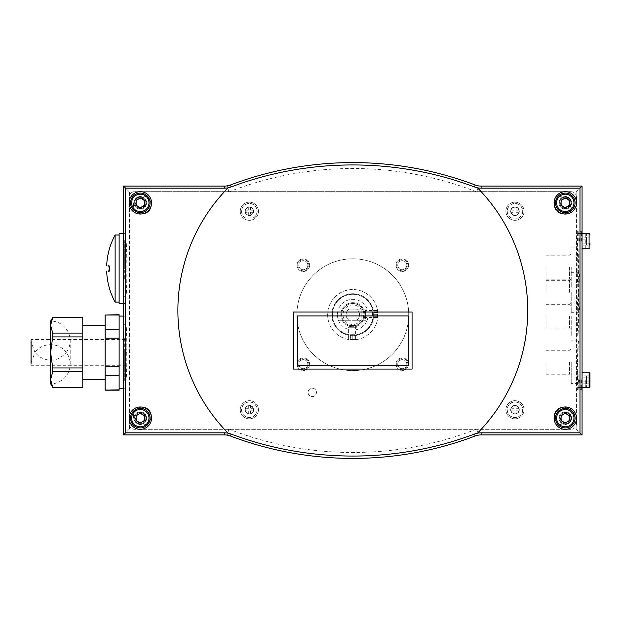 <?xml version="1.0" encoding="UTF-8"?>
<svg xmlns="http://www.w3.org/2000/svg" width="621" height="621" viewBox="0 0 621 621"><rect width="100%" height="100%" fill="white"/><g stroke="black" fill="none" stroke-linecap="round" stroke-linejoin="round"><path stroke-width="0.47" stroke-dasharray="3.1 2.33" d="M108.691 265.765L109.56 265.765L109.56 271.354L109.56 265.765L108.691 265.765C106.005 265.765 106.005 265.765 108.691 265.765C109.575 267.635 109.575 269.498 108.691 271.354L109.56 271.354L108.691 271.354M115.126 302.109L115.126 235.01M119.123 268.559L119.123 235.01L119.123 268.559M119.123 303.514L119.123 233.612M124.712 278.604L124.712 258.522M126.855 352.441C126.8 369.386 126.474 378.709 125.884 380.401C125.287 378.709 124.961 369.386 124.906 352.441C124.961 335.487 125.287 326.172 125.884 324.48C126.474 326.172 126.8 335.487 126.855 352.441M124.712 338.274L124.712 366.6M126.855 268.559C126.8 285.513 126.474 294.828 125.884 296.52C125.287 294.828 124.961 285.513 124.906 268.559C124.961 251.614 125.287 242.291 125.884 240.599C126.474 242.291 126.8 251.614 126.855 268.559M129.447 191.99L129.447 429.01L228.691 429.01A339.664 339.664 0 0 0 476.912 429.01L576.156 429.01L576.156 191.99L476.912 191.99A339.664 339.664 0 0 0 228.691 191.99L129.447 191.99L123.54 186.083M129.447 429.01L123.54 434.917M481.128 186.083L478.023 186.083A345.571 345.571 0 0 0 475.189 184.996M230.414 184.996A345.571 345.571 0 0 0 227.581 186.083L224.476 186.083M224.476 434.917L227.581 434.917A345.571 345.571 0 0 0 230.414 436.004M475.189 436.004A345.571 345.571 0 0 0 478.023 434.917L481.128 434.917M476.912 429.01L478.023 434.917M576.156 429.01L582.063 434.917M576.816 241.165L577.157 231.377C577.592 230.903 577.592 251.42 577.157 250.946L576.816 241.165M576.816 379.835L577.157 370.054C577.592 369.58 577.592 390.097 577.157 389.623L576.816 379.835M579.509 241.165L579.657 237.106L579.509 241.165M579.509 379.835L579.657 383.894L579.509 379.835M577.561 362.222C577.608 349.258 577.856 342.132 578.306 340.836C579.269 339.803 579.269 384.647 578.306 383.615C577.856 382.319 577.608 375.193 577.561 362.222M578.392 292.328L579.09 272.34C579.983 271.369 579.983 313.287 579.09 312.316L578.392 292.328M577.072 267.162L577.771 247.174C578.663 246.203 578.663 288.121 577.771 287.15L577.072 267.162M577.072 316.089L577.771 296.101C578.663 295.138 578.663 337.048 577.771 336.085L577.072 316.089M576.156 191.99L582.063 186.083M476.912 191.99L478.023 186.083M228.691 191.99L227.581 186.083M228.691 429.01L227.581 434.917M340.782 314.692A12.024 12.024 0 0 0 358.814 325.109A12.024 12.024 0 0 0 358.814 304.282A12.024 12.024 0 0 0 340.782 314.692A12.024 12.024 0 0 0 358.814 325.109A12.024 12.024 0 0 0 358.814 304.282A12.024 12.024 0 0 0 340.782 314.692M396.695 364.178A5.589 5.589 0 0 0 405.086 369.021A5.589 5.589 0 0 0 405.086 359.342A5.589 5.589 0 0 0 396.695 364.178M396.695 265.206A5.589 5.589 0 0 0 405.086 270.05A5.589 5.589 0 0 0 405.086 260.362A5.589 5.589 0 0 0 396.695 265.206M297.723 265.206A5.589 5.589 0 0 0 306.114 270.05A5.589 5.589 0 0 0 306.114 260.362A5.589 5.589 0 0 0 297.723 265.206M297.723 364.178A5.589 5.589 0 0 0 306.114 369.021A5.589 5.589 0 0 0 306.114 359.342A5.589 5.589 0 0 0 297.723 364.178M245.163 211.249A4.192 4.192 0 0 0 251.451 214.874A4.192 4.192 0 0 0 251.451 207.616A4.192 4.192 0 0 0 245.163 211.249A4.192 4.192 0 0 0 251.451 214.874A4.192 4.192 0 0 0 251.451 207.616A4.192 4.192 0 0 0 245.163 211.249M510.772 211.249A4.192 4.192 0 0 0 517.06 214.874A4.192 4.192 0 0 0 517.06 207.616A4.192 4.192 0 0 0 510.772 211.249A4.192 4.192 0 0 0 517.06 214.874A4.192 4.192 0 0 0 517.06 207.616A4.192 4.192 0 0 0 510.772 211.249M510.772 409.751A4.192 4.192 0 0 0 517.06 413.384A4.192 4.192 0 0 0 517.06 406.126A4.192 4.192 0 0 0 510.772 409.751A4.192 4.192 0 0 0 517.06 413.384A4.192 4.192 0 0 0 517.06 406.126A4.192 4.192 0 0 0 510.772 409.751M245.163 409.751A4.192 4.192 0 0 0 251.451 413.384A4.192 4.192 0 0 0 251.451 406.126A4.192 4.192 0 0 0 245.163 409.751A4.192 4.192 0 0 0 251.451 413.384A4.192 4.192 0 0 0 251.451 406.126A4.192 4.192 0 0 0 245.163 409.751M133.461 204.953A8.95 8.95 0 0 0 146.882 212.7A8.95 8.95 0 0 0 146.882 197.206A8.95 8.95 0 0 0 133.461 204.953A8.95 8.95 0 0 0 146.882 212.7A8.95 8.95 0 0 0 146.882 197.206A8.95 8.95 0 0 0 133.461 204.953M554.25 204.953A8.95 8.95 0 0 0 567.664 212.7A8.95 8.95 0 0 0 567.664 197.206A8.95 8.95 0 0 0 554.25 204.953A8.95 8.95 0 0 0 567.664 212.7A8.95 8.95 0 0 0 567.664 197.206A8.95 8.95 0 0 0 554.25 204.953M554.25 416.047A8.95 8.95 0 0 0 567.664 423.794A8.95 8.95 0 0 0 567.664 408.3A8.95 8.95 0 0 0 554.25 416.047A8.95 8.95 0 0 0 567.664 423.794A8.95 8.95 0 0 0 567.664 408.3A8.95 8.95 0 0 0 554.25 416.047M133.461 416.047A8.95 8.95 0 0 0 146.882 423.794A8.95 8.95 0 0 0 146.882 408.3A8.95 8.95 0 0 0 133.461 416.047A8.95 8.95 0 0 0 146.882 423.794A8.95 8.95 0 0 0 146.882 408.3A8.95 8.95 0 0 0 133.461 416.047M308.07 392.418A4.192 4.192 0 0 0 314.358 396.051A4.192 4.192 0 0 0 314.358 388.785A4.192 4.192 0 0 0 308.07 392.418A4.192 4.192 0 0 0 314.358 396.051A4.192 4.192 0 0 0 314.358 388.785A4.192 4.192 0 0 0 308.07 392.418M554.103 418.143A11.186 11.186 0 0 0 570.885 427.83A11.186 11.186 0 0 0 570.885 408.455A11.186 11.186 0 0 0 554.103 418.143M555.508 418.143A9.789 9.789 0 0 0 570.187 426.619A9.789 9.789 0 0 0 570.187 409.666A9.789 9.789 0 0 0 555.508 418.143M554.103 202.857A11.186 11.186 0 0 0 570.885 212.545A11.186 11.186 0 0 0 570.885 193.17A11.186 11.186 0 0 0 554.103 202.857M555.508 202.857A9.789 9.789 0 0 0 570.187 211.334A9.789 9.789 0 0 0 570.187 194.381A9.789 9.789 0 0 0 555.508 202.857M129.129 202.857A11.186 11.186 0 0 0 145.904 212.545A11.186 11.186 0 0 0 145.904 193.17A11.186 11.186 0 0 0 129.129 202.857L129.129 418.143A11.186 11.186 0 0 0 145.904 427.83A11.186 11.186 0 0 0 145.904 408.455A11.186 11.186 0 0 0 129.129 418.143M130.526 202.857A9.789 9.789 0 0 0 145.205 211.334A9.789 9.789 0 0 0 145.205 194.381A9.789 9.789 0 0 0 130.526 202.857M130.526 418.143A9.789 9.789 0 0 0 145.205 426.619A9.789 9.789 0 0 0 145.205 409.666A9.789 9.789 0 0 0 130.526 418.143M569.48 420.564L569.48 415.721L565.289 413.299L561.097 415.721L561.097 420.564L565.289 422.986L569.48 420.564L569.48 415.721L565.289 413.299L561.097 415.721L561.097 420.564L565.289 422.986L569.48 420.564A4.844 4.844 0 0 0 565.289 413.299A4.844 4.844 0 0 0 561.097 420.564A4.844 4.844 0 0 0 569.48 420.564L567.384 421.775A4.192 4.192 0 0 0 569.48 418.143L569.48 420.564M144.507 420.564L144.507 415.721L140.315 413.299L136.123 415.721L136.123 420.564L140.315 422.986L144.507 420.564L144.507 415.721L140.315 413.299L136.123 415.721L136.123 420.564L140.315 422.986L144.507 420.564A4.844 4.844 0 0 0 140.315 413.299A4.844 4.844 0 0 0 136.123 420.564A4.844 4.844 0 0 0 144.507 420.564L142.411 421.775A4.192 4.192 0 0 0 144.507 418.143L144.507 420.564M144.507 205.279L144.507 200.436L140.315 198.014L136.123 200.436L136.123 205.279L140.315 207.701L144.507 205.279L144.507 200.436L140.315 198.014L136.123 200.436L136.123 205.279L140.315 207.701L144.507 205.279A4.844 4.844 0 0 0 140.315 198.014A4.844 4.844 0 0 0 136.123 205.279A4.844 4.844 0 0 0 144.507 205.279L142.411 206.49A4.192 4.192 0 0 0 144.507 202.857L144.507 205.279M569.48 205.279L569.48 200.436L565.289 198.014L561.097 200.436L561.097 205.279L565.289 207.701L569.48 205.279L569.48 200.436L565.289 198.014L561.097 200.436L561.097 205.279L565.289 207.701L569.48 205.279A4.844 4.844 0 0 0 565.289 198.014A4.844 4.844 0 0 0 561.097 205.279A4.844 4.844 0 0 0 569.48 205.279L567.384 206.49A4.192 4.192 0 0 0 569.48 202.857L569.48 205.279M412.072 369.076L412.072 312.037L293.531 312.037L293.531 369.076M297.443 365.164L408.16 365.164L408.16 315.949L297.443 315.949L297.443 365.164M124.712 268.559L124.712 240.599L124.712 268.559M124.712 352.441L124.712 380.401L124.712 352.441M119.123 390.182L119.123 314.692M105.143 390.182L105.143 366.693L119.123 366.693M105.143 375.573L119.123 375.573M105.143 389.833L119.123 389.833M105.143 366.693L105.143 315.041L119.123 315.041M105.143 338.181L119.123 338.181M105.143 329.301L119.123 329.301M105.143 352.441L105.143 325.179L105.143 352.441M82.772 352.441L82.772 325.179L82.772 352.441M82.772 387.388L82.772 317.486M52.723 336.916L50.619 352.441L50.619 325.319L52.723 333.081L52.723 336.916L82.772 336.916M52.723 333.081L82.772 333.081M82.772 371.8L52.723 371.8L52.723 367.958L82.772 367.958M52.723 387.388L82.772 387.318M82.772 317.564L52.723 317.486M52.723 371.8L50.619 379.555L50.619 352.441L52.723 367.958M51.264 321.135L50.619 325.319L50.619 321.127C59.453 320.568 70.103 328.633 70.196 340.696L70.196 364.178C70.103 376.241 59.453 384.314 50.619 383.755L50.619 379.555L52.723 387.318M125.884 365.303L31.081 365.303L31.081 339.578L125.884 339.578L126.327 352.441L125.884 365.303L125.434 352.441L125.884 339.578M119.123 327.166L119.123 317.184L119.123 327.166M119.123 342.458L119.123 362.423L119.123 342.458M119.123 377.715L119.123 387.698L119.123 377.715M571.219 316.089L571.219 336.085L571.219 316.089M569.597 316.089L569.597 328.067L569.597 316.089M546.053 316.089L546.053 328.067L546.053 316.089M571.219 267.162L571.219 287.15L571.219 267.162M569.597 267.162L569.597 279.139L569.597 267.162M546.053 267.162L546.053 279.139L546.053 267.162M571.219 292.328L571.219 312.316L571.219 292.328M569.597 292.328L569.597 280.35L569.597 292.328M546.053 292.328L546.053 280.35L546.053 292.328M571.219 362.222L571.219 383.615L571.219 362.222M569.597 362.222L569.597 374.199L569.597 362.222M546.053 362.222L546.053 374.199L546.053 362.222M580.161 379.835L580.161 389.623L580.161 379.835M581.559 379.835L581.559 389.623L581.559 379.835M589.95 372.988L589.95 383.871L589.95 375.806L589.95 377.824L586.317 377.824L586.317 375.806L589.95 375.806M580.161 241.165L580.161 231.377L580.161 241.165M581.559 241.165L581.559 231.377L581.559 241.165M586.317 237.129L586.317 239.147L586.317 237.129L589.95 237.129L589.95 245.194L589.95 243.176L589.95 245.194L586.317 245.194L586.317 239.147L589.95 239.147L589.95 243.176L586.317 243.176L589.95 243.176M589.95 237.129L589.95 239.147L586.317 239.147L586.317 245.194M578.205 379.835L578.205 389.623L578.205 379.835M586.597 379.835L586.597 386.689L586.597 379.835M582.964 375.806L582.964 381.853L582.964 377.824L586.597 377.824L586.597 375.806L586.597 381.853L586.597 377.824L582.964 377.824L582.964 375.806L586.597 375.806M586.597 383.871L586.597 381.853L586.597 383.871L582.964 383.871L582.964 381.853L586.597 381.853L582.964 381.853L582.964 383.871M578.205 241.165L578.205 231.377L578.205 241.165M586.597 241.165L586.597 234.311L586.597 241.165M582.964 237.129L582.964 243.176L582.964 239.147L586.597 239.147L586.597 237.129L586.597 243.176L586.597 239.147L582.964 239.147L582.964 237.129L586.597 237.129M586.597 245.194L586.597 243.176L586.597 245.194L582.964 245.194L582.964 243.176L586.597 243.176L582.964 243.176L582.964 245.194M586.317 375.806L586.317 381.853L586.317 377.824L589.95 377.824M586.317 383.871L586.317 381.853L589.95 381.853L586.317 381.853L586.317 383.871L589.95 383.871M134.718 418.143A5.589 5.589 0 0 0 143.109 422.986A5.589 5.589 0 0 0 143.109 413.299A5.589 5.589 0 0 0 134.718 418.143M559.7 418.143A5.589 5.589 0 0 0 568.083 422.986A5.589 5.589 0 0 0 568.083 413.299A5.589 5.589 0 0 0 559.7 418.143M559.7 202.857A5.589 5.589 0 0 0 568.083 207.701A5.589 5.589 0 0 0 568.083 198.014A5.589 5.589 0 0 0 559.7 202.857M134.718 202.857A5.589 5.589 0 0 0 143.109 207.701A5.589 5.589 0 0 0 143.109 198.014A5.589 5.589 0 0 0 134.718 202.857M298.779 364.178A4.533 4.533 0 0 0 305.579 368.106A4.533 4.533 0 0 0 305.579 360.258A4.533 4.533 0 0 0 298.779 364.178A4.533 4.533 0 0 0 305.579 368.106A4.533 4.533 0 0 0 305.579 360.258A4.533 4.533 0 0 0 298.779 364.178M298.779 265.206A4.533 4.533 0 0 0 305.579 269.134A4.533 4.533 0 0 0 305.579 261.278A4.533 4.533 0 0 0 298.779 265.206A4.533 4.533 0 0 0 305.579 269.134A4.533 4.533 0 0 0 305.579 261.278A4.533 4.533 0 0 0 298.779 265.206M397.758 265.206A4.533 4.533 0 0 0 404.558 269.134A4.533 4.533 0 0 0 404.558 261.278A4.533 4.533 0 0 0 397.758 265.206A4.533 4.533 0 0 0 404.558 269.134A4.533 4.533 0 0 0 404.558 261.278A4.533 4.533 0 0 0 397.758 265.206M397.758 364.178A4.533 4.533 0 0 0 404.558 368.106A4.533 4.533 0 0 0 404.558 360.258A4.533 4.533 0 0 0 397.758 364.178A4.533 4.533 0 0 0 404.558 368.106A4.533 4.533 0 0 0 404.558 360.258A4.533 4.533 0 0 0 397.758 364.178M135.782 418.143A4.533 4.533 0 0 0 142.582 422.07A4.533 4.533 0 0 0 142.582 414.215A4.533 4.533 0 0 0 135.782 418.143A4.533 4.533 0 0 0 142.582 422.07A4.533 4.533 0 0 0 142.582 414.215A4.533 4.533 0 0 0 135.782 418.143M135.782 202.857A4.533 4.533 0 0 0 142.582 206.785A4.533 4.533 0 0 0 142.582 198.93A4.533 4.533 0 0 0 135.782 202.857A4.533 4.533 0 0 0 142.582 206.785A4.533 4.533 0 0 0 142.582 198.93A4.533 4.533 0 0 0 135.782 202.857M560.755 202.857A4.533 4.533 0 0 0 567.555 206.785A4.533 4.533 0 0 0 567.555 198.93A4.533 4.533 0 0 0 560.755 202.857A4.533 4.533 0 0 0 567.555 206.785A4.533 4.533 0 0 0 567.555 198.93A4.533 4.533 0 0 0 560.755 202.857M560.755 418.143A4.533 4.533 0 0 0 567.555 422.07A4.533 4.533 0 0 0 567.555 414.215A4.533 4.533 0 0 0 560.755 418.143A4.533 4.533 0 0 0 567.555 422.07A4.533 4.533 0 0 0 567.555 414.215A4.533 4.533 0 0 0 560.755 418.143M576.474 423.732L576.474 197.268A5.589 5.589 0 0 0 570.885 191.672L134.718 191.672A5.589 5.589 0 0 0 129.129 197.268L129.129 423.732A5.589 5.589 0 0 0 134.718 429.328L570.885 429.328A5.589 5.589 0 0 0 576.474 423.732A5.589 5.589 0 0 1 570.885 429.328L134.718 429.328A5.589 5.589 0 0 1 129.129 423.732M576.474 418.143L576.474 202.857M576.474 197.268A5.589 5.589 0 0 0 570.885 191.672L134.718 191.672A5.589 5.589 0 0 0 129.129 197.268M134.02 202.857A6.288 6.288 0 0 0 143.459 208.307A6.288 6.288 0 0 0 143.459 197.408A6.288 6.288 0 0 0 134.02 202.857A6.288 6.288 0 0 0 143.459 208.307A6.288 6.288 0 0 0 143.459 197.408A6.288 6.288 0 0 0 134.02 202.857M134.02 418.143A6.288 6.288 0 0 0 143.459 423.592A6.288 6.288 0 0 0 143.459 412.693A6.288 6.288 0 0 0 134.02 418.143A6.288 6.288 0 0 0 143.459 423.592A6.288 6.288 0 0 0 143.459 412.693A6.288 6.288 0 0 0 134.02 418.143M245.023 409.751A4.331 4.331 0 0 0 251.521 413.508A4.331 4.331 0 0 0 251.521 406.002A4.331 4.331 0 0 0 245.023 409.751A4.331 4.331 0 0 0 251.521 413.508A4.331 4.331 0 0 0 251.521 406.002A4.331 4.331 0 0 0 245.023 409.751A4.331 4.331 0 0 0 251.521 413.508A4.331 4.331 0 0 0 251.521 406.002A4.331 4.331 0 0 0 245.023 409.751M245.023 211.249A4.331 4.331 0 0 0 251.521 214.998A4.331 4.331 0 0 0 251.521 207.492A4.331 4.331 0 0 0 245.023 211.249A4.331 4.331 0 0 0 251.521 214.998A4.331 4.331 0 0 0 251.521 207.492A4.331 4.331 0 0 0 245.023 211.249A4.331 4.331 0 0 0 251.521 214.998A4.331 4.331 0 0 0 251.521 207.492A4.331 4.331 0 0 0 245.023 211.249M297.024 364.178A6.288 6.288 0 0 0 306.464 369.627A6.288 6.288 0 0 0 306.464 358.736A6.288 6.288 0 0 0 297.024 364.178A6.288 6.288 0 0 0 306.464 369.627A6.288 6.288 0 0 0 306.464 358.736A6.288 6.288 0 0 0 297.024 364.178M297.024 265.206A6.288 6.288 0 0 0 306.464 270.655A6.288 6.288 0 0 0 306.464 259.757A6.288 6.288 0 0 0 297.024 265.206A6.288 6.288 0 0 0 306.464 270.655A6.288 6.288 0 0 0 306.464 259.757A6.288 6.288 0 0 0 297.024 265.206M395.996 364.178A6.288 6.288 0 0 0 405.435 369.627A6.288 6.288 0 0 0 405.435 358.736A6.288 6.288 0 0 0 395.996 364.178A6.288 6.288 0 0 0 405.435 369.627A6.288 6.288 0 0 0 405.435 358.736A6.288 6.288 0 0 0 395.996 364.178M395.996 265.206A6.288 6.288 0 0 0 405.435 270.655A6.288 6.288 0 0 0 405.435 259.757A6.288 6.288 0 0 0 395.996 265.206A6.288 6.288 0 0 0 405.435 270.655A6.288 6.288 0 0 0 405.435 259.757A6.288 6.288 0 0 0 395.996 265.206M296.885 314.692A55.921 55.921 0 0 0 380.758 363.122A55.921 55.921 0 0 0 380.758 266.269A55.921 55.921 0 0 0 296.885 314.692A55.921 55.921 0 0 0 380.758 363.122A55.921 55.921 0 0 0 380.758 266.269A55.921 55.921 0 0 0 296.885 314.692M510.633 409.751A4.331 4.331 0 0 0 517.13 413.508A4.331 4.331 0 0 0 517.13 406.002A4.331 4.331 0 0 0 510.633 409.751A4.331 4.331 0 0 0 517.13 413.508A4.331 4.331 0 0 0 517.13 406.002A4.331 4.331 0 0 0 510.633 409.751A4.331 4.331 0 0 0 517.13 413.508A4.331 4.331 0 0 0 517.13 406.002A4.331 4.331 0 0 0 510.633 409.751M510.633 211.249A4.331 4.331 0 0 0 517.13 214.998A4.331 4.331 0 0 0 517.13 207.492A4.331 4.331 0 0 0 510.633 211.249A4.331 4.331 0 0 0 517.13 214.998A4.331 4.331 0 0 0 517.13 207.492A4.331 4.331 0 0 0 510.633 211.249A4.331 4.331 0 0 0 517.13 214.998A4.331 4.331 0 0 0 517.13 207.492A4.331 4.331 0 0 0 510.633 211.249M559.001 418.143A6.288 6.288 0 0 0 568.432 423.592A6.288 6.288 0 0 0 568.432 412.693A6.288 6.288 0 0 0 559.001 418.143A6.288 6.288 0 0 0 568.432 423.592A6.288 6.288 0 0 0 568.432 412.693A6.288 6.288 0 0 0 559.001 418.143M559.001 202.857A6.288 6.288 0 0 0 568.432 208.307A6.288 6.288 0 0 0 568.432 197.408A6.288 6.288 0 0 0 559.001 202.857A6.288 6.288 0 0 0 568.432 208.307A6.288 6.288 0 0 0 568.432 197.408A6.288 6.288 0 0 0 559.001 202.857M505.874 211.249A9.09 9.09 0 0 0 519.505 219.112A9.09 9.09 0 0 0 519.505 203.377A9.09 9.09 0 0 0 505.874 211.249A9.09 9.09 0 0 0 519.505 219.112A9.09 9.09 0 0 0 519.505 203.377A9.09 9.09 0 0 0 505.874 211.249M240.265 211.249A9.09 9.09 0 0 0 253.896 219.112A9.09 9.09 0 0 0 253.896 203.377A9.09 9.09 0 0 0 240.265 211.249A9.09 9.09 0 0 0 253.896 219.112A9.09 9.09 0 0 0 253.896 203.377A9.09 9.09 0 0 0 240.265 211.249M240.265 409.751A9.09 9.09 0 0 0 253.896 417.623A9.09 9.09 0 0 0 253.896 401.888A9.09 9.09 0 0 0 240.265 409.751A9.09 9.09 0 0 0 253.896 417.623A9.09 9.09 0 0 0 253.896 401.888A9.09 9.09 0 0 0 240.265 409.751M505.874 409.751A9.09 9.09 0 0 0 519.505 417.623A9.09 9.09 0 0 0 519.505 401.888A9.09 9.09 0 0 0 505.874 409.751A9.09 9.09 0 0 0 519.505 417.623A9.09 9.09 0 0 0 519.505 401.888A9.09 9.09 0 0 0 505.874 409.751M248.307 413.951L248.307 410.799L245.163 410.799L245.163 408.703L248.307 408.703L248.307 405.56L250.403 405.56L250.403 408.703L253.547 408.703L253.547 410.799L250.403 410.799L250.403 413.951L248.307 413.951L250.403 413.951L250.403 410.799L253.547 410.799L253.547 408.703L250.403 408.703L250.403 405.56L248.307 405.56L248.307 408.703L245.163 408.703L245.163 410.799L248.307 410.799L248.307 413.951M241.522 409.751A7.832 7.832 0 0 0 253.267 416.536A7.832 7.832 0 0 0 253.267 402.975A7.832 7.832 0 0 0 241.522 409.751A7.832 7.832 0 0 0 253.267 416.536A7.832 7.832 0 0 0 253.267 402.975A7.832 7.832 0 0 0 241.522 409.751M245.303 409.751A4.052 4.052 0 0 0 251.381 413.268A4.052 4.052 0 0 0 251.381 406.243A4.052 4.052 0 0 0 245.303 409.751A4.052 4.052 0 0 0 249.355 413.811A4.052 4.052 0 0 0 253.407 409.751A4.052 4.052 0 0 0 249.355 405.699A4.052 4.052 0 0 0 245.303 409.751M248.307 215.44L248.307 212.297L245.163 212.297L245.163 210.201L248.307 210.201L248.307 207.049L250.403 207.049L250.403 210.201L253.547 210.201L253.547 212.297L250.403 212.297L250.403 215.44L248.307 215.44L250.403 215.44L250.403 212.297L253.547 212.297L253.547 210.201L250.403 210.201L250.403 207.049L248.307 207.049L248.307 210.201L245.163 210.201L245.163 212.297L248.307 212.297L248.307 215.44M241.522 211.249A7.832 7.832 0 0 0 253.267 218.025A7.832 7.832 0 0 0 253.267 204.464A7.832 7.832 0 0 0 241.522 211.249A7.832 7.832 0 0 0 253.267 218.025A7.832 7.832 0 0 0 253.267 204.464A7.832 7.832 0 0 0 241.522 211.249M245.303 211.249A4.052 4.052 0 0 0 251.381 214.757A4.052 4.052 0 0 0 251.381 207.732A4.052 4.052 0 0 0 245.303 211.249A4.052 4.052 0 0 0 249.355 215.301A4.052 4.052 0 0 0 253.407 211.249A4.052 4.052 0 0 0 249.355 207.189A4.052 4.052 0 0 0 245.303 211.249M513.916 215.44L513.916 212.297L510.772 212.297L510.772 210.201L513.916 210.201L513.916 207.049L516.012 207.049L516.012 210.201L519.156 210.201L519.156 212.297L516.012 212.297L516.012 215.44L513.916 215.44L516.012 215.44L516.012 212.297L519.156 212.297L519.156 210.201L516.012 210.201L516.012 207.049L513.916 207.049L513.916 210.201L510.772 210.201L510.772 212.297L513.916 212.297L513.916 215.44M507.132 211.249A7.832 7.832 0 0 0 518.877 218.025A7.832 7.832 0 0 0 518.877 204.464A7.832 7.832 0 0 0 507.132 211.249A7.832 7.832 0 0 0 518.877 218.025A7.832 7.832 0 0 0 518.877 204.464A7.832 7.832 0 0 0 507.132 211.249M510.912 211.249A4.052 4.052 0 0 0 516.99 214.757A4.052 4.052 0 0 0 516.99 207.732A4.052 4.052 0 0 0 510.912 211.249A4.052 4.052 0 0 0 514.964 215.301A4.052 4.052 0 0 0 519.016 211.249A4.052 4.052 0 0 0 514.964 207.189A4.052 4.052 0 0 0 510.912 211.249M513.916 413.951L513.916 410.799L510.772 410.799L510.772 408.703L513.916 408.703L513.916 405.56L516.012 405.56L516.012 408.703L519.156 408.703L519.156 410.799L516.012 410.799L516.012 413.951L513.916 413.951L516.012 413.951L516.012 410.799L519.156 410.799L519.156 408.703L516.012 408.703L516.012 405.56L513.916 405.56L513.916 408.703L510.772 408.703L510.772 410.799L513.916 410.799L513.916 413.951M507.132 409.751A7.832 7.832 0 0 0 518.877 416.536A7.832 7.832 0 0 0 518.877 402.975A7.832 7.832 0 0 0 507.132 409.751A7.832 7.832 0 0 0 518.877 416.536A7.832 7.832 0 0 0 518.877 402.975A7.832 7.832 0 0 0 507.132 409.751M510.912 409.751A4.052 4.052 0 0 0 516.99 413.268A4.052 4.052 0 0 0 516.99 406.243A4.052 4.052 0 0 0 510.912 409.751A4.052 4.052 0 0 0 514.964 413.811A4.052 4.052 0 0 0 519.016 409.751A4.052 4.052 0 0 0 514.964 405.699A4.052 4.052 0 0 0 510.912 409.751M565.289 409.472A8.671 8.671 0 0 0 557.782 422.474A8.671 8.671 0 0 0 572.795 422.474A8.671 8.671 0 0 0 565.289 409.472M565.289 408.354A9.789 9.789 0 0 0 556.812 423.033A9.789 9.789 0 0 0 573.765 423.033A9.789 9.789 0 0 0 565.289 408.354A9.789 9.789 0 0 0 556.812 423.033A9.789 9.789 0 0 0 573.765 423.033A9.789 9.789 0 0 0 565.289 408.354M565.289 408.634A9.509 9.509 0 0 0 557.06 422.893A9.509 9.509 0 0 0 573.525 422.893A9.509 9.509 0 0 0 565.289 408.634M565.289 412.414A5.729 5.729 0 0 0 560.328 421.007A5.729 5.729 0 0 0 570.257 421.007A5.729 5.729 0 0 0 565.289 412.414M565.289 412.554A5.589 5.589 0 0 0 560.445 420.937A5.589 5.589 0 0 0 570.132 420.937A5.589 5.589 0 0 0 565.289 412.554A5.589 5.589 0 0 0 560.445 420.937A5.589 5.589 0 0 0 570.132 420.937A5.589 5.589 0 0 0 565.289 412.554M565.289 413.749A4.394 4.394 0 0 0 561.485 420.339A4.394 4.394 0 0 0 569.092 420.339A4.394 4.394 0 0 0 565.289 413.749M569.48 418.143A4.192 4.192 0 0 0 567.384 414.51L569.48 415.721L569.48 418.143M567.384 414.51A4.192 4.192 0 0 0 563.193 414.51L565.289 413.299L567.384 414.51M563.193 414.51A4.192 4.192 0 0 0 561.097 418.143L561.097 415.721L563.193 414.51M561.097 418.143A4.192 4.192 0 0 0 563.193 421.775L561.097 420.564L561.097 418.143M563.193 421.775A4.192 4.192 0 0 0 567.384 421.775L565.289 422.986L563.193 421.775M565.289 194.194A8.671 8.671 0 0 0 557.782 207.189A8.671 8.671 0 0 0 572.795 207.189A8.671 8.671 0 0 0 565.289 194.194M565.289 193.069A9.789 9.789 0 0 0 556.812 207.748A9.789 9.789 0 0 0 573.765 207.748A9.789 9.789 0 0 0 565.289 193.069A9.789 9.789 0 0 0 556.812 207.748A9.789 9.789 0 0 0 573.765 207.748A9.789 9.789 0 0 0 565.289 193.069M565.289 193.348A9.509 9.509 0 0 0 557.06 207.608A9.509 9.509 0 0 0 573.525 207.608A9.509 9.509 0 0 0 565.289 193.348M565.289 197.129A5.729 5.729 0 0 0 560.328 205.722A5.729 5.729 0 0 0 570.257 205.722A5.729 5.729 0 0 0 565.289 197.129M565.289 197.268A5.589 5.589 0 0 0 560.445 205.652A5.589 5.589 0 0 0 570.132 205.652A5.589 5.589 0 0 0 565.289 197.268A5.589 5.589 0 0 0 560.445 205.652A5.589 5.589 0 0 0 570.132 205.652A5.589 5.589 0 0 0 565.289 197.268M565.289 198.464A4.394 4.394 0 0 0 561.485 205.054A4.394 4.394 0 0 0 569.092 205.054A4.394 4.394 0 0 0 565.289 198.464M569.48 202.857A4.192 4.192 0 0 0 567.384 199.225L569.48 200.436L569.48 202.857M567.384 199.225A4.192 4.192 0 0 0 563.193 199.225L565.289 198.014L567.384 199.225M563.193 199.225A4.192 4.192 0 0 0 561.097 202.857L561.097 200.436L563.193 199.225M561.097 202.857A4.192 4.192 0 0 0 563.193 206.49L561.097 205.279L561.097 202.857M563.193 206.49A4.192 4.192 0 0 0 567.384 206.49L565.289 207.701L563.193 206.49M140.315 409.472A8.671 8.671 0 0 0 132.809 422.474A8.671 8.671 0 0 0 147.821 422.474A8.671 8.671 0 0 0 140.315 409.472M140.315 408.354A9.789 9.789 0 0 0 131.838 423.033A9.789 9.789 0 0 0 148.792 423.033A9.789 9.789 0 0 0 140.315 408.354A9.789 9.789 0 0 0 131.838 423.033A9.789 9.789 0 0 0 148.792 423.033A9.789 9.789 0 0 0 140.315 408.354M140.315 408.634A9.509 9.509 0 0 0 132.079 422.893A9.509 9.509 0 0 0 148.543 422.893A9.509 9.509 0 0 0 140.315 408.634M140.315 412.414A5.729 5.729 0 0 0 135.347 421.007A5.729 5.729 0 0 0 145.275 421.007A5.729 5.729 0 0 0 140.315 412.414M140.315 412.554A5.589 5.589 0 0 0 135.471 420.937A5.589 5.589 0 0 0 145.159 420.937A5.589 5.589 0 0 0 140.315 412.554A5.589 5.589 0 0 0 135.471 420.937A5.589 5.589 0 0 0 145.159 420.937A5.589 5.589 0 0 0 140.315 412.554M140.315 413.749A4.394 4.394 0 0 0 136.511 420.339A4.394 4.394 0 0 0 144.119 420.339A4.394 4.394 0 0 0 140.315 413.749M144.507 418.143A4.192 4.192 0 0 0 142.411 414.51L144.507 415.721L144.507 418.143M142.411 414.51A4.192 4.192 0 0 0 138.219 414.51L140.315 413.299L142.411 414.51M138.219 414.51A4.192 4.192 0 0 0 136.123 418.143L136.123 415.721L138.219 414.51M136.123 418.143A4.192 4.192 0 0 0 138.219 421.775L136.123 420.564L136.123 418.143M138.219 421.775A4.192 4.192 0 0 0 142.411 421.775L140.315 422.986L138.219 421.775M140.315 194.194A8.671 8.671 0 0 0 132.809 207.189A8.671 8.671 0 0 0 147.821 207.189A8.671 8.671 0 0 0 140.315 194.194M140.315 193.069A9.789 9.789 0 0 0 131.838 207.748A9.789 9.789 0 0 0 148.792 207.748A9.789 9.789 0 0 0 140.315 193.069A9.789 9.789 0 0 0 131.838 207.748A9.789 9.789 0 0 0 148.792 207.748A9.789 9.789 0 0 0 140.315 193.069M140.315 193.348A9.509 9.509 0 0 0 132.079 207.608A9.509 9.509 0 0 0 148.543 207.608A9.509 9.509 0 0 0 140.315 193.348M140.315 197.129A5.729 5.729 0 0 0 135.347 205.722A5.729 5.729 0 0 0 145.275 205.722A5.729 5.729 0 0 0 140.315 197.129M140.315 197.268A5.589 5.589 0 0 0 135.471 205.652A5.589 5.589 0 0 0 145.159 205.652A5.589 5.589 0 0 0 140.315 197.268A5.589 5.589 0 0 0 135.471 205.652A5.589 5.589 0 0 0 145.159 205.652A5.589 5.589 0 0 0 140.315 197.268M140.315 198.464A4.394 4.394 0 0 0 136.511 205.054A4.394 4.394 0 0 0 144.119 205.054A4.394 4.394 0 0 0 140.315 198.464M144.507 202.857A4.192 4.192 0 0 0 142.411 199.225L144.507 200.436L144.507 202.857M142.411 199.225A4.192 4.192 0 0 0 138.219 199.225L140.315 198.014L142.411 199.225M138.219 199.225A4.192 4.192 0 0 0 136.123 202.857L136.123 200.436L138.219 199.225M136.123 202.857A4.192 4.192 0 0 0 138.219 206.49L136.123 205.279L136.123 202.857M138.219 206.49A4.192 4.192 0 0 0 142.411 206.49L140.315 207.701L138.219 206.49M361.189 322.089A11.186 11.186 0 0 0 363.984 314.692A11.186 11.186 0 0 1 347.209 324.379A11.186 11.186 0 0 1 347.209 305.012A11.186 11.186 0 0 1 363.984 314.692A11.186 11.186 0 0 0 361.189 307.294L361.189 322.089A11.186 11.186 0 0 1 345.059 322.765A11.186 11.186 0 0 1 345.059 306.619A11.186 11.186 0 0 1 361.189 307.294L361.189 322.089A11.186 11.186 0 0 1 345.059 322.765A11.186 11.186 0 0 1 345.059 306.619A11.186 11.186 0 0 1 361.189 307.294M363.984 314.692A11.186 11.186 0 0 1 347.209 324.379A11.186 11.186 0 0 1 347.209 305.012A11.186 11.186 0 0 1 363.984 314.692A11.186 11.186 0 0 1 347.209 324.379A11.186 11.186 0 0 1 347.209 305.012A11.186 11.186 0 0 1 363.984 314.692L363.627 311.882L363.627 317.51L363.984 314.692M373.213 314.692A20.408 20.408 0 0 1 342.598 332.367A20.408 20.408 0 0 1 342.598 297.017A20.408 20.408 0 0 1 373.213 314.692A20.408 20.408 0 0 1 342.598 332.367A20.408 20.408 0 0 1 342.598 297.017A20.408 20.408 0 0 1 373.213 314.692M373.772 314.692A20.967 20.967 0 0 1 342.318 332.856A20.967 20.967 0 0 1 342.318 296.535A20.967 20.967 0 0 1 373.772 314.692A20.967 20.967 0 0 1 342.318 332.856A20.967 20.967 0 0 1 342.318 296.535A20.967 20.967 0 0 1 373.772 314.692M327.64 314.692A25.166 25.166 0 0 0 365.381 336.489A25.166 25.166 0 0 0 365.381 292.902A25.166 25.166 0 0 0 327.64 314.692A25.166 25.166 0 0 0 365.381 336.489A25.166 25.166 0 0 0 365.381 292.902A25.166 25.166 0 0 0 327.64 314.692M350.415 339.741L356.081 339.64L350.415 339.741M377.855 312.309L377.747 317.975L377.855 312.309M341.62 314.692A11.186 11.186 0 0 0 358.395 324.379A11.186 11.186 0 0 0 358.395 305.012A11.186 11.186 0 0 0 341.62 314.692A11.186 11.186 0 0 0 358.395 324.379A11.186 11.186 0 0 0 358.395 305.012A11.186 11.186 0 0 0 341.62 314.692M349.988 325.52L355.616 325.52L349.988 325.52L349.988 339.175L355.616 339.175L349.988 339.175L349.522 339.64M356.508 320.289A6.707 6.707 0 0 0 356.508 309.103L349.095 309.103A6.707 6.707 0 0 0 349.095 320.289L356.508 320.289A6.707 6.707 0 0 0 356.508 309.103L367.127 309.103A15.378 15.378 0 0 0 337.428 314.692A15.378 15.378 0 0 0 338.476 320.289L349.095 320.289A6.707 6.707 0 0 1 349.095 309.103L367.127 309.103A15.378 15.378 0 0 1 367.127 320.289L356.508 320.289M337.428 314.692A15.378 15.378 0 0 0 360.49 328.012A15.378 15.378 0 0 0 360.49 301.379A15.378 15.378 0 0 0 337.428 314.692M338.476 320.289A15.378 15.378 0 0 0 367.127 320.289L338.476 320.289M377.281 314.692L377.281 317.51L377.281 314.692M350.702 339.858L354.901 339.858L350.384 339.858L350.702 334.269L350.702 339.858M354.901 339.858L354.901 334.269L352.806 334.269L352.806 339.858L352.806 334.269L350.702 334.269L354.901 334.269L354.901 339.858M350.003 325.878L355.6 325.878L350.003 325.878L348.606 327.275L356.997 327.275L348.606 327.275L348.606 339.361L356.997 339.361L348.606 339.361L349.468 339.858L356.136 339.858L349.468 339.858M377.964 316.788L377.964 312.596L377.964 317.114L372.375 316.788L377.964 316.788M377.964 312.596L372.375 312.596L372.375 314.692L377.964 314.692L372.375 314.692L372.375 316.788L372.375 312.596L377.964 312.596M363.984 317.486L363.984 311.897L363.984 317.486L365.381 318.891L365.381 310.5L365.381 318.891L377.467 318.891L377.467 310.5L377.467 318.891L377.964 318.03L377.964 311.354L377.964 318.03M589.112 372.15L589.112 387.527M589.112 233.473L589.112 248.85M585.758 379.835L585.758 387.527L585.758 379.835M585.758 248.478L585.758 233.473L585.758 248.85L578.205 248.85M241.654 409.751A7.7 7.7 0 0 0 247.484 417.227A7.7 7.7 0 0 0 256.954 411.009A7.7 7.7 0 0 0 249.984 402.074A7.7 7.7 0 0 0 241.654 409.751M241.654 211.249A7.7 7.7 0 0 0 247.484 218.716A7.7 7.7 0 0 0 256.954 212.498A7.7 7.7 0 0 0 249.984 203.572A7.7 7.7 0 0 0 241.654 211.249M507.264 211.249A7.7 7.7 0 0 0 513.093 218.716A7.7 7.7 0 0 0 522.564 212.498A7.7 7.7 0 0 0 515.593 203.572A7.7 7.7 0 0 0 507.264 211.249M507.264 409.751A7.7 7.7 0 0 0 513.093 417.227A7.7 7.7 0 0 0 522.564 411.009A7.7 7.7 0 0 0 515.593 402.074A7.7 7.7 0 0 0 507.264 409.751M361.189 319.737A9.789 9.789 0 0 1 346.471 322.152A9.789 9.789 0 0 1 346.471 307.232A9.789 9.789 0 0 1 361.189 309.654M123.54 303.514L124.712 303.514M123.54 233.612L124.712 233.612M124.712 296.52L125.884 296.52M124.712 240.599L125.884 240.599M124.712 380.401L125.884 380.401M124.712 324.48L125.884 324.48M123.54 388.785L124.712 388.785M123.54 316.089L124.712 316.089M70.196 364.178L70.196 340.696C70.157 345.035 68.853 348.948 66.276 352.441C68.853 355.926 70.157 359.846 70.196 364.178M66.276 352.441C59.111 342.109 42.127 342.109 34.962 352.441L39.007 356.446C49.191 362.54 58.281 361.205 66.276 352.441M31.081 363.06L34.962 352.441L31.081 341.814M31.05 340.696L31.05 364.178M577.771 296.101L571.219 296.101M577.771 336.085L571.219 336.085M546.053 328.067L569.597 328.067L571.219 329.689M546.053 304.119L569.597 304.119L571.219 302.489M577.771 247.174L571.219 247.174M577.771 287.15L571.219 287.15M546.053 279.139L569.597 279.139L571.219 280.762M546.053 255.192L569.597 255.192L571.219 253.562M579.09 272.34L571.219 272.34M579.09 312.316L571.219 312.316M546.053 304.298L569.597 304.298L571.219 305.928M546.053 280.35L569.597 280.35L571.219 278.728M578.306 340.836L571.219 340.836M578.306 383.615L571.219 383.615M546.053 374.199L569.597 374.199L571.219 375.821M546.053 350.252L569.597 350.252L571.219 348.622M580.161 375.783L579.657 375.783M580.161 383.894L579.657 383.894M581.559 370.054L580.161 370.054M581.559 389.623L580.161 389.623M582.063 372.15L581.559 372.15M582.063 387.527L581.559 387.527M580.161 237.106L579.657 237.106M580.161 245.217L579.657 245.217M581.559 231.377L580.161 231.377M581.559 250.946L580.161 250.946M582.063 233.473L581.559 233.473M582.063 248.85L581.559 248.85M578.205 370.054L577.157 370.054M578.205 389.623L577.157 389.623M586.597 372.988L585.758 372.15L578.205 372.15M586.597 386.689L585.758 387.527L578.205 387.527M578.205 231.377L577.157 231.377M578.205 250.946L577.157 250.946M586.597 234.311L585.758 233.473L578.205 233.473M585.758 248.85L586.597 248.012M355.616 325.52L355.616 339.175L356.081 339.64M363.627 317.51L377.281 317.51L377.747 317.975M363.627 311.882L377.281 311.882L377.747 311.416M355.6 325.878L356.997 327.275L356.997 339.361L356.136 339.858M363.984 311.897L365.381 310.5L377.467 310.5L377.964 311.354"/><path stroke-width="0.93" d="M108.691 265.765C106.005 265.765 106.005 265.765 108.691 265.765L109.374 268.559L108.691 271.354C106.005 271.354 106.005 271.354 108.691 271.354C106.005 271.354 106.005 271.354 108.691 271.354M106.672 265.765C107.123 254.866 109.94 244.612 115.126 235.01L115.126 302.109C109.94 292.514 107.123 282.26 106.672 271.354M123.54 233.612L119.123 233.612L119.123 303.514L123.54 303.514M123.54 186.083L123.54 434.917L224.476 434.917A16.775 16.775 0 0 1 230.414 436.004A345.571 345.571 0 0 0 475.189 436.004A16.775 16.775 0 0 1 481.128 434.917L582.063 434.917L582.063 186.083L481.128 186.083A16.775 16.775 0 0 1 475.189 184.996A345.571 345.571 0 0 0 230.414 184.996A16.775 16.775 0 0 1 224.476 186.083L123.54 186.083L125.621 188.163L224.476 188.163A18.855 18.855 0 0 0 228.14 187.798L231.152 186.952L230.414 184.996M231.152 186.952C308.924 157.517 397.052 157.703 474.452 186.952L477.464 187.798A18.855 18.855 0 0 0 481.128 188.163L579.983 188.163L579.983 432.837L481.128 432.837A18.855 18.855 0 0 0 477.464 433.202L474.452 434.048C396.679 463.483 308.559 463.297 231.152 434.048L228.14 433.202A18.855 18.855 0 0 0 224.476 432.837L125.621 432.837L125.621 188.163M125.621 432.837L123.54 434.917M579.983 188.163L582.063 186.083M579.983 432.837L582.063 434.917M129.129 418.143A11.186 11.186 0 0 0 145.904 427.83A11.186 11.186 0 0 0 145.904 408.455A11.186 11.186 0 0 0 129.129 418.143L129.129 423.732M228.14 187.798A174.912 174.912 0 0 0 228.14 433.202M129.129 202.857A11.186 11.186 0 0 0 145.904 212.545A11.186 11.186 0 0 0 145.904 193.17A11.186 11.186 0 0 0 129.129 202.857L129.129 197.268M477.464 433.202A174.912 174.912 0 0 0 477.464 187.798M412.072 369.076L293.531 369.076L293.531 312.037L412.072 312.037L412.072 369.076L293.531 369.076M554.103 202.857A11.186 11.186 0 0 0 570.885 212.545A11.186 11.186 0 0 0 570.885 193.17A11.186 11.186 0 0 0 554.103 202.857M554.103 418.143A11.186 11.186 0 0 0 570.885 427.83A11.186 11.186 0 0 0 570.885 408.455A11.186 11.186 0 0 0 554.103 418.143M555.508 418.143A9.789 9.789 0 0 0 570.187 426.619A9.789 9.789 0 0 0 570.187 409.666A9.789 9.789 0 0 0 555.508 418.143A9.789 9.789 0 0 0 570.187 426.619A9.789 9.789 0 0 0 570.187 409.666A9.789 9.789 0 0 0 555.508 418.143M569.48 420.564L569.48 415.721L565.289 413.299L561.097 415.721L561.097 420.564L565.289 422.986L569.48 420.564M555.508 202.857A9.789 9.789 0 0 0 570.187 211.334A9.789 9.789 0 0 0 570.187 194.381A9.789 9.789 0 0 0 555.508 202.857A9.789 9.789 0 0 0 570.187 211.334A9.789 9.789 0 0 0 570.187 194.381A9.789 9.789 0 0 0 555.508 202.857M569.48 205.279L569.48 200.436L565.289 198.014L561.097 200.436L561.097 205.279L565.289 207.701L569.48 205.279M130.526 202.857A9.789 9.789 0 0 0 145.205 211.334A9.789 9.789 0 0 0 145.205 194.381A9.789 9.789 0 0 0 130.526 202.857A9.789 9.789 0 0 0 145.205 211.334A9.789 9.789 0 0 0 145.205 194.381A9.789 9.789 0 0 0 130.526 202.857M144.507 205.279L144.507 200.436L140.315 198.014L136.123 200.436L136.123 205.279L140.315 207.701L144.507 205.279M130.526 418.143A9.789 9.789 0 0 0 145.205 426.619A9.789 9.789 0 0 0 145.205 409.666A9.789 9.789 0 0 0 130.526 418.143A9.789 9.789 0 0 0 145.205 426.619A9.789 9.789 0 0 0 145.205 409.666A9.789 9.789 0 0 0 130.526 418.143M144.507 420.564L144.507 415.721L140.315 413.299L136.123 415.721L136.123 420.564L140.315 422.986L144.507 420.564M408.16 365.164L297.443 365.164L297.443 315.949L408.16 315.949L408.16 365.164M119.123 315.041L105.143 315.041L119.123 314.692L119.123 390.182L105.143 390.182L119.123 389.833M105.143 315.041L105.143 375.573L119.123 375.573M105.143 366.693L119.123 366.693M105.143 338.181L119.123 338.181M105.143 329.301L119.123 329.301M105.143 375.573L105.143 389.833M52.723 387.318L50.619 379.555L52.723 371.8L52.723 367.958L50.619 352.441L52.723 336.916L52.723 333.081L50.619 325.319L50.619 321.127L52.723 317.486L82.772 317.486L82.772 387.388L52.723 387.388L82.772 387.318M52.723 371.8L82.772 371.8M52.723 367.958L82.772 367.958M52.723 336.916L82.772 336.916M52.723 333.081L82.772 333.081M52.723 317.486L82.772 317.564M51.264 321.135L52.723 317.564L50.619 325.319L50.619 383.755L52.723 387.388M31.081 341.814L31.081 363.06M589.95 377.824L589.95 386.689L589.95 372.988L589.112 372.15L582.063 372.15M589.95 245.194L589.95 243.176M576.474 423.732L576.474 418.143M576.474 202.857L576.474 197.268M224.476 188.163L224.476 186.083M474.452 186.952L475.189 184.996M481.128 188.163L481.128 186.083M481.128 432.837L481.128 434.917M224.476 432.837L224.476 434.917M231.152 434.048L230.414 436.004M474.452 434.048L475.189 436.004M556.626 418.143A8.671 8.671 0 0 0 569.62 425.649A8.671 8.671 0 0 0 569.62 410.636A8.671 8.671 0 0 0 556.626 418.143M556.626 202.857A8.671 8.671 0 0 0 569.62 210.364A8.671 8.671 0 0 0 569.62 195.351A8.671 8.671 0 0 0 556.626 202.857M131.644 202.857A8.671 8.671 0 0 0 144.646 210.364A8.671 8.671 0 0 0 144.646 195.351A8.671 8.671 0 0 0 131.644 202.857M131.644 418.143A8.671 8.671 0 0 0 144.646 425.649A8.671 8.671 0 0 0 144.646 410.636A8.671 8.671 0 0 0 131.644 418.143M582.063 387.527L589.112 387.527L589.112 372.15M582.063 248.85L589.112 248.85L589.112 233.473L582.063 233.473M115.126 302.109L119.123 302.109M115.126 235.01L119.123 235.01M119.123 388.785L123.54 388.785M119.123 316.089L123.54 316.089M82.772 379.695L105.143 379.695M82.772 325.179L105.143 325.179M31.05 340.696L31.05 364.178M589.112 387.527L589.95 386.689M589.112 248.85L589.95 248.012M589.112 233.473L589.95 234.311"/></g></svg>
